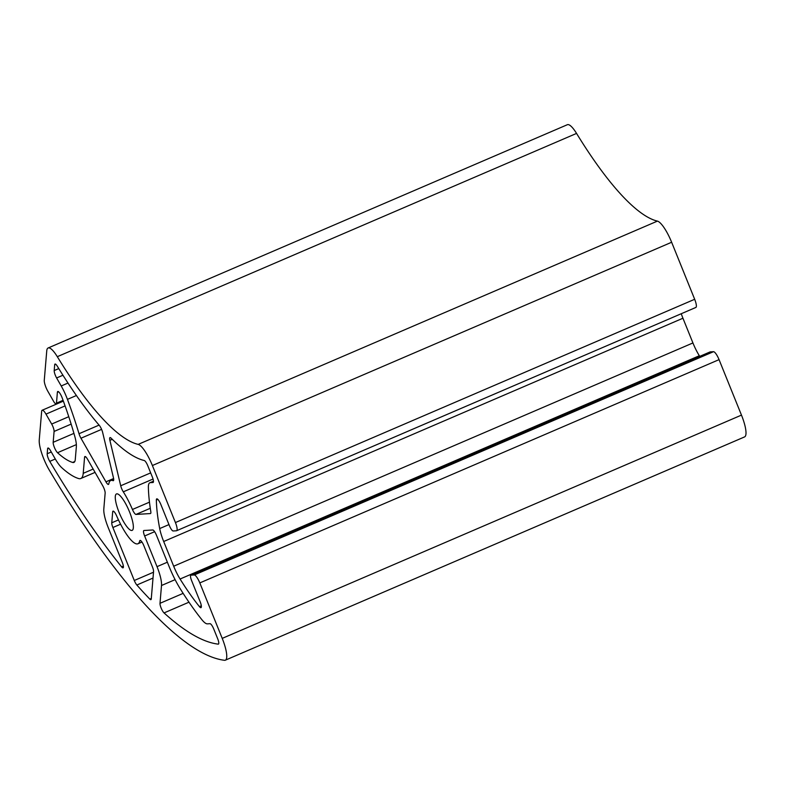 <?xml version="1.0" encoding="UTF-8"?>
<svg xmlns="http://www.w3.org/2000/svg" width="785" height="785" viewBox="0 0 785 785"><rect width="100%" height="100%" fill="white"/><g stroke="black" fill="none" stroke-linecap="round" stroke-linejoin="round"><path stroke-width="1.18" d="M148.375 487.171A163.349 40.447 -113.3 0 0 150.798 511.584A5.838 1.442 66.7 0 1 150.524 513.537A5.838 1.442 66.7 0 1 150.396 513.567L135.991 514.43A5.838 1.442 66.7 0 1 132.439 509.485A34.422 8.527 -113.3 0 0 123.294 491.832A5.838 1.442 66.7 0 1 120.713 485.768L109.89 440.336A5.838 1.442 66.7 0 1 109.998 437.598A5.838 1.442 66.7 0 1 111.048 438.099A250.857 62.113 -113.3 0 0 144.254 460.52A5.838 1.442 66.7 0 1 147.806 465.799L152.339 477.025A5.838 1.442 66.7 0 1 153.114 482.471A5.838 1.442 66.7 0 1 152.996 482.5L150.337 482.657A23.825 5.897 -113.3 0 0 149.817 482.785A23.825 5.897 -113.3 0 0 148.375 487.171M45.981 414.117A8.753 2.169 -113.3 0 0 42.174 410.241A8.753 2.169 -113.3 0 0 41.654 411.34L39.25 439.894A23.334 5.78 -113.3 0 0 49.475 470.431A466.702 115.562 -113.3 0 0 224.49 660.293A23.334 5.78 -113.3 0 0 225.334 660.185A23.334 5.78 -113.3 0 0 222.224 638.382L199.812 582.912A8.753 2.169 -113.3 0 0 194.258 574.963L190.971 575.16A5.838 1.442 -113.3 0 0 190.843 575.189A5.838 1.442 -113.3 0 0 191.618 580.635L200.146 601.742A6.319 1.57 66.7 0 1 200.989 607.649A6.319 1.57 66.7 0 1 199.41 606.599A145.843 36.11 66.7 0 1 180.079 579.016A23.334 5.78 66.7 0 1 173.681 566.22L163.692 541.503A23.334 5.78 66.7 0 1 159.698 528.57A145.843 36.11 66.7 0 1 156.352 500.025A6.319 1.57 66.7 0 1 156.735 498.858A6.319 1.57 66.7 0 1 160.886 504.569L169.413 525.675A5.838 1.442 -113.3 0 0 173.122 530.974L176.399 530.778A8.753 2.169 -113.3 0 0 176.596 530.729A8.753 2.169 -113.3 0 0 175.428 522.555L152.388 465.525A23.334 5.78 -113.3 0 0 138.16 444.388A233.351 57.776 66.7 0 1 57.305 356.684A23.334 5.78 -113.3 0 0 48.12 347.981A23.334 5.78 -113.3 0 0 46.747 350.934L44.274 380.283A8.753 2.169 -113.3 0 0 47.895 391.372L53.586 401.312A5.838 1.442 -113.3 0 0 56.127 403.892A5.838 1.442 -113.3 0 0 56.471 403.156L57.383 392.294A6.319 1.57 66.7 0 1 57.766 391.499A6.319 1.57 66.7 0 1 62.162 397.858A145.843 36.11 66.7 0 1 74.81 436.48A23.334 5.78 66.7 0 1 76.351 446.753L75.272 459.48A23.334 5.78 66.7 0 1 73.898 462.424A23.334 5.78 66.7 0 1 72.622 462.443A145.843 36.11 66.7 0 1 57.54 452.709A6.319 1.57 66.7 0 1 54.528 447.744A6.319 1.57 66.7 0 1 53.174 442.308L54.086 431.446A5.838 1.442 -113.3 0 0 51.673 424.047L45.981 414.117L65.086 405.904M99.263 425.323A5.838 1.442 66.7 0 1 102.658 432.496L113.482 477.928A5.838 1.442 66.7 0 1 113.374 480.665A5.838 1.442 66.7 0 1 112.991 480.646A34.422 8.527 -113.3 0 0 110.714 480.538A34.422 8.527 -113.3 0 0 108.811 483.854A5.838 1.442 66.7 0 1 108.487 484.414A5.838 1.442 66.7 0 1 105.946 481.833L80.963 438.236A5.838 1.442 66.7 0 1 79.02 433.732A163.349 40.447 -113.3 0 0 67.441 399.379A23.825 5.897 -113.3 0 0 61.21 385.975L56.618 377.958A5.838 1.442 66.7 0 1 54.204 370.559L54.685 364.789A5.838 1.442 66.7 0 1 55.028 364.044A5.838 1.442 66.7 0 1 57.325 366.222A250.857 62.113 -113.3 0 0 99.263 425.323M218.21 644.142A449.206 111.225 66.7 0 1 164.045 612.918A5.838 1.442 66.7 0 1 161.259 608.336A5.838 1.442 66.7 0 1 160.003 603.312L161.504 585.502A23.334 5.78 -113.3 0 0 157.02 566.652L144.626 535.988A5.838 1.442 66.7 0 1 143.851 530.532A5.838 1.442 66.7 0 1 143.979 530.503L152.781 529.983A5.838 1.442 66.7 0 1 156.48 535.282L169.099 566.495A40.84 10.107 -113.3 0 0 180.305 588.878A163.349 40.447 -113.3 0 0 201.951 619.787A23.825 5.897 -113.3 0 0 207.387 623.849L210.037 623.692A5.838 1.442 66.7 0 1 213.736 628.991L217.651 638.656A5.838 1.442 66.7 0 1 218.426 644.112A5.838 1.442 66.7 0 1 218.21 644.142L218.593 643.975M47.188 453.75L47.61 448.775A5.838 1.442 66.7 0 1 47.954 448.039A5.838 1.442 66.7 0 1 50.495 450.619L55.087 458.646A23.825 5.897 -113.3 0 0 61.691 467.634A163.349 40.447 -113.3 0 0 78.578 478.536A40.84 10.107 -113.3 0 0 80.816 478.507A40.84 10.107 -113.3 0 0 83.22 473.335L84.574 457.272A5.838 1.442 66.7 0 1 84.917 456.536A5.838 1.442 66.7 0 1 87.459 459.117L102.727 485.758A5.838 1.442 66.7 0 1 105.141 493.157L103.816 508.935A23.334 5.78 -113.3 0 0 108.301 527.785L122.283 562.394A5.838 1.442 66.7 0 1 123.059 567.84A5.838 1.442 66.7 0 1 121.596 566.858A449.206 111.225 66.7 0 1 49.749 461.384A5.838 1.442 66.7 0 1 47.188 453.75L51.28 451.993M149.817 599.083A449.206 111.225 66.7 0 1 136.845 585.011A5.838 1.442 66.7 0 1 134.284 580.488L112.883 527.51A5.838 1.442 66.7 0 1 111.764 522.8L112.677 511.879A5.838 1.442 66.7 0 1 113.03 511.143A5.838 1.442 66.7 0 1 116.631 515.873A34.422 8.527 -113.3 0 0 137.905 543.769A34.422 8.527 -113.3 0 0 139.72 540.914A5.838 1.442 66.7 0 1 140.034 540.433A5.838 1.442 66.7 0 1 143.861 545.703L152.437 566.927A5.838 1.442 66.7 0 1 153.556 571.637L151.26 598.906A5.838 1.442 66.7 0 1 150.916 599.642A5.838 1.442 66.7 0 1 149.817 599.083L151.299 598.445M131.713 530.483A19.831 4.916 66.7 0 1 119.457 513.282A19.831 4.916 66.7 0 1 116.474 493.932A19.831 4.916 66.7 0 1 128.828 510.221A19.831 4.916 66.7 0 1 132.145 530.375A19.831 4.916 66.7 0 1 131.713 530.483M695.647 307.504A8.753 2.169 -113.3 0 0 695.844 307.455A8.753 2.169 -113.3 0 0 694.676 299.281L671.636 242.251A23.334 5.78 -113.3 0 0 657.408 221.115A233.351 57.776 66.7 0 1 576.553 133.411A23.334 5.78 -113.3 0 0 567.369 124.707L48.12 347.981M699.729 356.37A145.843 36.11 66.7 0 1 699.327 355.742A23.334 5.78 66.7 0 1 692.929 342.947L682.94 318.229A23.334 5.78 66.7 0 1 681.262 313.725M225.334 660.185L744.582 436.911A23.334 5.78 -113.3 0 0 741.472 415.108L719.06 359.638A8.753 2.169 -113.3 0 0 713.506 351.69L710.219 351.886A5.838 1.442 -113.3 0 0 710.091 351.915A5.838 1.442 -113.3 0 0 709.983 351.984M112.991 480.646L113.619 480.371M105.946 481.833L113.609 478.536M80.963 438.236L101.599 429.366M79.02 433.732L99.077 425.107M67.441 399.379L76.41 395.522M61.21 385.975L67.981 383.06M56.618 377.958L62.937 375.24M54.204 370.559L58.777 368.587M54.685 364.789L55.804 364.309M135.991 514.43L150.278 508.287M150.337 482.657L153.468 481.313M164.045 612.918L188.969 602.193M160.003 603.312L183.14 593.362M161.504 585.502L175.104 579.654M157.02 566.652L167.362 562.207M144.626 535.988L154.625 531.69M49.749 461.384L55.293 458.999M121.596 566.858L123.363 566.103M136.845 585.011L153.016 578.054M134.284 580.488L153.517 572.216M112.883 527.51L120.586 524.203M111.764 522.8L118.466 519.915M112.677 511.879L113.796 511.398M139.72 540.914L140.594 540.541M51.673 424.047L68.776 416.698M47.61 448.775L48.729 448.294M83.22 473.335L93.16 469.067M84.574 457.272L85.693 456.791M54.086 431.446L71.15 424.106M53.174 442.308L73.927 433.379M57.54 452.709L76.351 444.624M72.622 462.443L74.781 461.511M57.383 392.294L58.6 391.774M56.471 403.156L63.075 400.321M57.305 356.684L576.553 133.411M138.16 444.388L657.408 221.115M152.388 465.525L671.636 242.251M175.428 522.555L694.676 299.281M156.352 500.025L157.844 499.378M159.698 528.57L168.971 524.586M163.692 541.503L682.94 318.229M173.681 566.22L692.929 342.947M180.079 579.016L699.327 355.742M199.41 606.599L201.313 605.784M190.971 575.16L710.219 351.886M194.258 574.963L713.506 351.69M199.812 582.912L719.06 359.638M222.224 638.382L741.472 415.108M109.89 440.336L112.275 439.315M120.713 485.768L150.671 472.884M123.294 491.832L153.046 479.036M132.439 509.485L149.464 502.164M63.369 401.125L42.174 410.241M113.707 479.242L110.714 480.538M153.468 481.215L149.817 482.785M141.957 542.033L137.905 543.769M95.063 472.384L80.816 478.507M63.261 400.831L56.127 403.892M695.844 307.455L176.596 530.729M710.091 351.915L190.843 575.189"/></g></svg>

